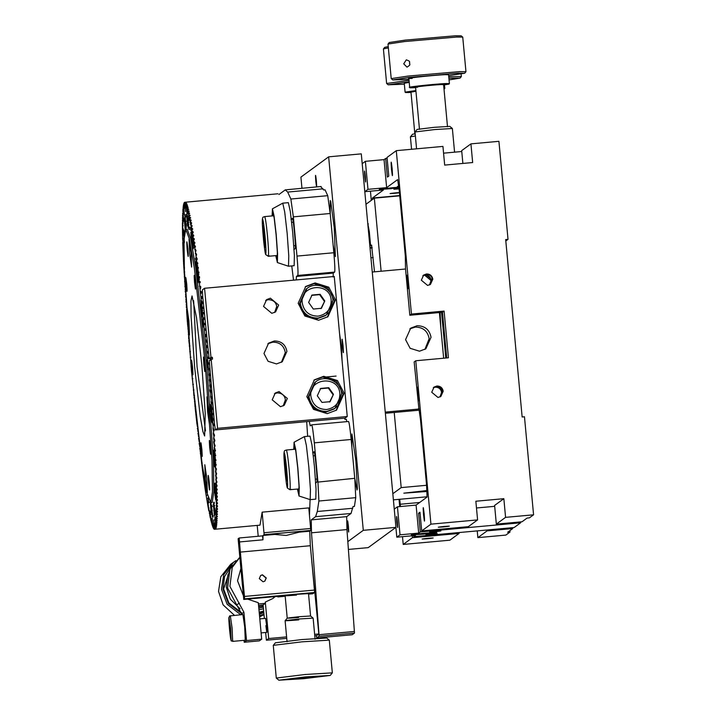 <?xml version="1.0" encoding="UTF-8"?>
<svg xmlns="http://www.w3.org/2000/svg" width="716" height="716" viewBox="0 0 716 716"><rect width="100%" height="100%" fill="white"/><g stroke="black" fill="none" stroke-linecap="round" stroke-linejoin="round"><path stroke-width="1.07" d="M187.476 321.484L189.454 334.99L188.899 320.786L186.885 306.958L187.476 321.484M207.559 411.36L209.528 424.874L208.974 410.662L206.969 396.843L207.559 411.36M189.633 253.58L191.619 267.086L191.056 252.882L189.042 239.055L189.633 253.58M205.403 479.264L207.371 492.778L206.817 478.565L204.812 464.747L205.403 479.264M191.87 372.803L191.253 368.731L191.736 368.597M191.646 373.036L192.344 372.964M192.398 378.343L192.004 374.208M192.183 378.728L192.881 378.666M192.926 383.857L192.532 379.74M192.729 384.411L193.427 384.349M193.463 389.352L193.06 385.253M193.284 390.068L193.982 390.005M193.866 395.581L193.597 390.739M193.848 395.697L194.546 395.635M194.555 400.253L194.009 396.941M194.412 401.291L195.11 401.22M195.02 406.554L194.698 401.622M194.985 406.84L195.692 406.769M195.602 411.933L195.164 407.896M195.566 412.335L196.265 412.273M196.193 417.222L195.745 413.248M196.157 417.777L196.855 417.714M196.775 422.413L196.336 418.52M196.739 423.156L197.446 423.093M197.401 426.655L196.927 423.693M197.339 428.463L198.037 428.401M197.974 431.739L197.544 427.944M197.929 433.699L198.627 433.636M198.556 436.742L198.126 433.01M198.529 438.845L199.227 438.783M199.138 441.656L198.708 437.995M199.129 443.911L199.827 443.839M199.719 446.605L199.29 442.891M199.728 448.869L200.426 448.807M202.53 465.964L202.709 472.068L199.871 447.742M200.328 453.738L201.026 453.675M201.527 463.136L202.225 463.073M202.118 467.664L202.816 467.602M202.709 472.068L203.407 472.005M214.397 519.888L213.69 519.95L214.245 529.249L213.511 524.336L213.663 528.685L213.18 523.906L213.305 528.086L212.831 523.28L212.938 527.298L212.178 518.08L212.849 527.074L212.187 521.731L212.455 526.036L211.793 520.577L212.052 524.81L211.39 519.243L211.301 522.179L210.862 517.301L210.853 520.416L210.101 511.135L210.28 517.963L208.553 506.722L208.812 510.875L208.428 508.843L207.926 500.69L208.302 508.154L205.734 492.912L205.25 484.786L205.599 492.026L205.027 488.321L202.852 473.124L202.673 467.02M203.299 476.337L203.997 476.274M203.881 480.472L204.579 480.409M204.463 484.472L205.161 484.41M205.027 488.321L205.734 488.258M205.599 492.026L206.298 491.964M206.154 495.579L206.852 495.517M206.709 498.971L207.407 498.909M207.246 502.202L207.944 502.131M207.783 505.263L208.481 505.201M208.302 508.154L209 508.092M208.812 510.875L209.511 510.812M209.314 513.417L210.012 513.354M209.806 515.78L210.504 515.717M210.28 517.963L210.978 517.901M210.746 519.959L211.444 519.897M211.193 521.767L211.891 521.704M211.632 523.378L212.33 523.315M212.052 524.81L212.75 524.738M212.455 526.036L213.153 525.974M212.849 527.074L213.547 527.012M213.216 527.916L213.923 527.853M213.574 528.56L214.281 528.489M213.914 528.999L214.621 528.936M214.245 529.249L214.943 529.178M214.317 529.276L215.319 529.205L214.621 529.276L213.69 519.95M215.095 524.407L214.397 524.47L214.836 529.142L215.525 529.017M215.534 529.07L214.898 529.07L214.397 524.47M215.355 524.067L214.657 524.13L215.104 528.784L215.793 528.614M215.802 528.721L215.167 528.668L214.657 524.13M215.606 523.53L214.898 523.593L215.355 528.238L216.035 528.014M216.053 528.166L215.409 528.068L214.898 523.593M215.829 522.805L215.122 522.868L215.579 527.486L216.259 527.218M216.286 527.423L215.632 527.271L215.122 522.868M215.57 517.301L214.872 517.364L215.793 526.537L216.465 526.224M216.492 526.475L215.838 526.278L214.872 517.364M216.214 520.783L215.516 520.845L215.981 525.401L216.653 525.034M216.688 525.338L216.026 525.088L215.516 520.845M216.384 519.485L215.686 519.548L216.16 524.058L216.823 523.647M216.859 523.996L216.196 523.7L215.686 519.548M216.527 517.999L215.829 518.062L216.304 522.537L216.966 522.071M217.011 522.465L216.339 522.125L215.829 518.062M216.662 516.326L215.955 516.388L216.438 520.809L217.091 520.308M217.136 520.747L216.465 520.362L215.955 516.388M216.286 510.105L215.579 510.168L216.545 518.903L217.199 518.348M217.252 518.84L216.572 518.411L215.579 510.168M216.85 512.441L216.151 512.504L216.635 516.809L217.279 516.209M217.342 516.746L217.36 516.2L216.662 516.263L216.151 512.504M216.921 510.222L216.223 510.293L216.706 514.527L217.404 514.464L217.342 513.882M217.404 514.464L217.422 513.882L216.724 513.945L216.223 510.293M216.966 507.832L216.268 507.904L216.76 512.065L217.458 512.003L217.387 511.385M217.458 512.003L217.467 511.376L216.769 511.439L216.268 507.904M216.993 505.272L216.295 505.335L216.787 509.434L217.485 509.362L217.404 508.7M217.485 509.362L217.485 508.691L216.787 508.754L216.295 505.335M216.509 498.524L215.811 498.587L216.787 506.615L217.485 506.552L217.404 505.845M217.485 506.552L217.485 505.836L216.787 505.899L215.811 498.587M216.984 499.643L216.286 499.705L216.778 503.634L217.476 503.563L217.378 502.82M217.476 503.563L217.467 502.811L216.769 502.874L216.286 499.705M216.948 496.582L216.25 496.644L216.742 500.475L217.44 500.412L217.342 499.625M217.44 500.412L217.431 499.616L216.724 499.678L216.25 496.644M216.894 493.36L216.196 493.422L216.679 497.164L217.387 497.101L217.279 496.269M217.387 497.101L216.196 493.422M216.823 489.977L216.125 490.039L216.608 493.682L217.306 493.619L217.19 492.751M217.306 493.619L216.125 490.039M216.25 482.915L215.543 482.978L216.509 490.048L217.208 489.986L217.082 489.082M217.208 489.986L217.181 489.073L216.483 489.135L215.543 482.978M216.608 482.772L215.91 482.835L216.393 486.262L217.091 486.2L216.957 485.26M217.091 486.2L215.91 482.835M216.474 478.959L215.776 479.022L216.25 482.333L216.948 482.271L216.814 481.295M216.948 482.271L215.776 479.022M216.321 474.994L215.623 475.066L216.089 478.261L216.796 478.198L216.644 477.187M216.796 478.198L215.623 475.066M216.151 470.904L215.444 470.976L215.91 474.046L216.608 473.983L216.456 472.945M216.608 473.983L215.444 470.976M215.498 463.735L214.791 463.798L215.713 469.705L216.411 469.642L216.25 468.568M216.411 469.642L216.357 468.559L215.659 468.622L214.791 463.798M215.74 462.348L215.042 462.411L215.498 465.239L216.196 465.176L216.017 464.066M216.196 465.176L215.042 462.411M215.507 457.891L214.809 457.954L215.256 460.648L215.955 460.585L215.767 459.448M215.955 460.585L214.809 457.954M215.256 453.317L214.558 453.38L214.997 455.94L215.695 455.877L215.498 454.714M215.695 455.877L214.558 453.38M214.997 448.646L214.29 448.708L214.719 451.125L215.427 451.062L215.212 449.881M215.427 451.062L215.355 449.863L214.657 449.925L214.218 447.509L214.29 448.708M214.29 441.584L213.583 441.647L214.433 446.211L215.131 446.14L214.907 444.931M215.131 446.14L213.583 441.647M214.406 438.989L213.708 439.051L214.12 441.19L214.818 441.128L214.576 439.892M214.818 441.128L214.737 439.884L214.039 439.946L213.628 437.807L213.708 439.051M214.487 436.017L214.084 434.03L213.386 434.093L213.789 436.08L214.487 436.017L214.406 434.746L213.699 434.809L213.296 432.822L213.386 434.093M214.138 430.817L213.744 428.982L213.046 429.045L213.44 430.889L214.138 430.817L214.048 429.537L213.35 429.6L212.956 427.756L213.046 429.045M213.78 425.546L213.395 423.854L212.688 423.917L213.073 425.608L213.78 425.546L213.681 424.239L212.983 424.302L212.598 422.61L212.688 423.917M212.652 417.124L211.954 417.186L212.697 420.265L213.395 420.202L213.019 418.663M213.395 420.202L211.855 415.862L211.954 417.186M213.001 414.788L212.634 413.4L211.936 413.472L212.303 414.85L213.001 414.788L212.903 413.445L212.196 413.508L211.838 412.13L211.936 413.472M212.589 409.31L212.24 408.084L211.533 408.147L211.882 409.373L212.589 409.31L212.482 407.959L211.784 408.022L211.435 406.795L211.533 408.147M212.16 403.788L211.82 402.723L211.122 402.786L211.462 403.851L212.16 403.788L212.052 402.419L211.354 402.481L211.014 401.416L211.122 402.786M211.721 398.212L211.39 397.308L210.692 397.371L211.014 398.275L211.721 398.212L211.605 396.843L210.907 396.906L210.585 395.993L210.692 397.371M211.354 396.861L211.39 397.308M211.265 392.601L210.647 391.106L209.94 391.169L210.567 392.663L211.265 392.601L211.148 391.213L210.45 391.285L209.824 389.781L209.94 391.169M210.835 390.471L210.951 391.849M210.79 386.953L209.797 386.434L210.79 386.953L210.674 385.566L209.681 385.047L209.797 386.434M210.379 384.975L210.495 386.371M210.316 381.288L209.332 380.921L210.316 381.288L210.191 379.892L209.206 379.525L209.332 380.921M209.904 379.462L210.03 380.858M209.815 375.596L208.848 375.399L209.815 375.596L209.699 374.2L208.723 373.994L208.848 375.399M209.43 373.931L209.546 375.336M209.314 369.895L208.356 369.859L209.314 369.895L209.188 368.489L208.231 368.454L208.356 369.859M208.929 368.391L209.063 369.796M190.984 363.119L191.118 367.326M215.409 528.068L215.579 527.486M215.632 527.271L215.793 526.537M215.838 526.278L215.981 525.401M216.026 525.088L216.16 524.058M216.196 523.7L216.304 522.537M216.339 522.125L216.438 520.809M216.465 520.362L216.545 518.903M216.572 518.411L216.635 516.809M216.662 516.263L216.706 514.527M216.724 513.945L216.76 512.065M216.769 511.439L216.787 509.434M216.787 508.754L216.787 506.615M216.787 505.899L216.778 503.634M216.769 502.874L216.742 500.475M216.724 499.678L216.679 497.164M216.671 496.322L216.608 493.682M216.581 492.805L216.509 490.048M216.483 489.135L216.393 486.262M216.357 485.314L216.25 482.333M216.214 481.349L216.089 478.261M216.053 477.241L215.91 474.046M215.865 472.999L215.713 469.705M215.659 468.622L215.498 465.239M215.435 464.12L215.256 460.648M215.194 459.502L214.997 455.94M214.934 454.767L214.719 451.125M214.657 449.925L214.433 446.211M214.352 444.985L214.12 441.19M214.039 439.946L213.789 436.08M213.699 434.809L213.44 430.889M213.35 429.6L213.073 425.608M212.983 424.302L212.697 420.265M212.598 418.941L212.303 414.85M212.196 413.508L211.882 409.373M211.784 408.022L211.462 403.851M211.354 402.481L211.014 398.275M210.907 396.906L210.567 392.663M210.45 391.285L210.092 387.016M209.976 385.629L209.609 381.351M209.493 379.954L209.117 375.658M209 374.262L208.616 369.957M208.49 368.552L198.296 273.082L196.515 259.514L196.694 265.618L196.363 258.449L193.624 239.547L193.83 245.901L193.069 236.003L190.921 223.419L191.288 230.892L190.796 222.739L190.411 220.698L190.671 224.851L188.478 211.623L189.114 220.439L188.362 211.157L188.254 213.86L187.592 208.195L187.834 212.33L187.171 206.772L187.431 210.996L186.769 205.537L187.037 209.851L186.375 204.499L187.037 213.502L185.909 203.487L186.044 207.676L185.56 202.897L185.713 207.237L184.979 202.333L185.319 206.969L184.674 202.288L185.534 211.623L184.603 202.306L184.826 207.103L184.316 202.512L184.558 207.443L184.057 202.905L184.316 207.98L183.806 203.505L184.093 208.705L183.43 205.036L184.307 214.478L183.377 205.295L183.708 210.737L183.189 206.485L183.502 212.392L182.911 209.045L183.359 213.923L182.875 209.448L183.636 221.405L182.652 213.171L183.072 219.078L182.562 215.31L183.001 221.289L182.499 217.637L182.956 223.678L182.455 220.143L182.929 226.238L182.437 222.819L182.428 224.958L183.412 233.702L182.437 225.674L182.634 238.768L183.681 248.604L182.741 242.447L183.511 261.868L184.424 267.775M185.605 202.279L184.674 202.288M184.477 268.858L183.556 262.96L185.175 287.465M185.238 288.62L185.516 292.522M185.596 293.766L185.838 297.489M185.918 298.751L186.178 302.537M186.258 303.817L186.527 307.656M186.616 308.963L186.688 311.97M186.769 313.259L187.046 317.215M187.144 318.522L187.431 322.549M187.529 323.883L188.102 328.796M188.201 330.157L188.523 334.211M188.639 335.58L188.693 339.008M188.809 340.377L189.427 345.148M189.543 346.535L189.892 350.652M190.009 352.048L190.367 356.183M190.492 357.579L190.859 361.723M185.757 229.272L183.985 239.565L184.388 270.621L191.449 370.861L202.154 464.344L207.219 493.494L210.799 502.525L212.455 491.803L212.017 460.657L205.25 364.041L194.412 268.473L189.248 238.553L185.757 229.272L187.162 229.147L190.653 238.428L195.808 268.348L206.647 363.916L213.413 460.531L213.851 491.677L212.204 502.39L210.656 502.56M207.488 367.585L206.79 359.996L207.47 367.585M211.318 414.68L212.079 420.444C212.24 422.843 212.16 423.281 211.82 421.769L211.068 416.014C210.889 413.597 210.978 413.159 211.318 414.68L211.032 413.803M212.106 422.637L211.82 421.769L212.518 421.706M210.432 406.097L210.844 411.664L210.218 404.263L211.274 411.861L211.122 407.914L211.39 413.427L210.432 406.097L211.131 406.035M211.274 411.861L212.043 411.682M211.471 413.615L212.088 413.365M213.842 456.253L213.449 450.096L214.478 460.2L213.842 456.253L214.54 456.19M215.122 490.415L214.397 483.219L215.588 495.454L215.024 488.384L215.06 491.06L215.758 490.997M214.997 483.658L214.299 483.721L214.397 483.219M211.104 509.049L210.361 502.185L211.104 509.049M211.372 514.339L212.008 514.169M207.04 492.706L206.226 486.45M207.434 494.971L207.264 493.691M208.293 497.772L208.625 503.035L208.177 497.352M184.289 242.563L183.636 233.846L184.316 239.439M183.994 242.026L183.86 242.814M184.54 241.068L183.806 241.552M183.931 244.058L183.654 240.352M185.677 220.546L184.979 220.609L185.748 228.332L185.131 220.868M185.748 228.332L185.551 227.76L186.25 227.697M185.274 215.883L184.639 215.856M185.865 229.254L185.167 229.317L184.2 218.398L185.516 229.38M185.131 219.794L184.334 219.758M184.898 218.335L184.254 218.228M192.291 241.024L192.935 248.273L192.291 241.024L192.989 240.961M192.192 237.273L192.344 237.891M193.096 248.882L192.935 248.273L193.642 248.201M198.046 274.496L197.347 274.559C197.285 271.999 197.392 271.767 197.661 273.852L198.135 280.6C198.189 283.151 198.09 283.393 197.822 281.316L197.347 274.559C197.285 271.999 197.392 271.767 197.661 273.852M198.135 280.6C198.189 283.151 198.09 283.393 197.822 281.316L198.52 281.254M196.73 270.729L196.327 264.267L197.276 277.065L196.488 270.424L197.473 270.675M197.034 271.99L197.616 272.053M195.719 262.199L196.211 268.867L195.549 263.542L196.059 267.337L195.665 261.823L196.614 262.468M196.077 263.569L196.623 263.801M195.898 266.513L196.059 267.337L196.757 267.274L196.059 267.337M202.368 316.615L201.679 310.144L202.368 316.615M201.518 307.021L201.348 309.751L200.695 304.282L201.321 308.077L200.847 300.076L201.482 307.254M201.482 309.598L202.046 309.688M201.232 308.247L202.019 308.014M202.019 305.75L201.321 305.813L202.046 305.553M203.371 319.041L202.673 319.103C202.771 317.841 202.95 318.441 203.21 320.911L203.451 326.353C203.353 327.615 203.174 327.015 202.914 324.554L202.798 318.459M203.451 326.353L203.326 326.988M190.832 232.655L191.485 239.681L190.787 232.423L191.628 231.841M191.208 229.048L190.456 229.21M191.056 227.59L190.349 227.652L190.581 228.332M191.065 233.971L191.727 233.837M191.485 239.681L191.995 239.341M191.208 238.124L192.022 238.24M191.449 236.45L192.121 243.691L191.449 236.45L192.148 236.378M191.324 232.405L191.458 232.906M192.255 244.183L192.819 243.628M187.413 224.726L186.608 214.209L187.413 224.726M187.395 215.489L186.643 215.776M187.18 214.558L186.608 214.209M187.834 221.539L188.245 227.715L187.834 221.539M188.29 227.778L188.943 227.652M188.111 222.533L188.863 229.397L188.111 222.533L188.818 222.47M188.917 229.505L189.561 229.335M185.587 214.648L184.889 214.71L186.079 226.972L184.907 214.675M184.137 236.468L183.681 229.863M184.334 230.23L183.636 230.301L184.325 234.221M212.598 515.735L211.372 504.968L212.562 515.699L213.261 515.636M211.73 510.589L210.978 503.885L211.73 510.589M212.026 516.138L212.679 516.012M214.863 514.401L213.628 502.301L214.818 514.535M214.326 502.238L213.816 502.677M214.523 516.191L213.314 503.983L214.496 516.245M214.012 503.921L213.35 503.93M215.606 499.007L214.308 488.196L215.561 499.491M215.006 488.133L214.352 487.703M214.755 465.758C214.845 467.691 214.675 467.297 214.272 464.559L213.52 457.64C213.431 455.68 213.592 456.083 214.012 458.831L214.737 466.966M214.227 457.578L213.52 457.64L213.538 456.414M193.633 300.675L197.052 366.628L205.501 430.907M201.822 364.954L196.479 317.457L192.031 295.923L190.912 301.123L191.118 317.045L194.6 366.878L200.194 416.139L202.852 431.417L204.624 435.981L205.25 413.499L201.822 364.954M186.026 284.565C185.426 275.293 185.677 275.221 186.76 284.368C187.359 293.65 187.118 293.712 186.026 284.565C185.426 275.293 185.677 275.221 186.76 284.368C187.359 293.65 187.118 293.712 186.026 284.565M194.537 282.31C193.938 273.029 194.179 272.966 195.271 282.113C195.871 291.385 195.62 291.457 194.537 282.31C193.938 273.029 194.179 272.966 195.271 282.113C195.871 291.385 195.62 291.457 194.537 282.31M201.151 449.72C200.552 440.447 200.793 440.376 201.885 449.523C202.485 458.804 202.243 458.867 201.151 449.72C200.552 440.447 200.793 440.376 201.885 449.523C202.485 458.804 202.243 458.867 201.151 449.72M209.663 447.464C209.063 438.183 209.305 438.12 210.397 447.267C210.996 456.54 210.746 456.611 209.663 447.464C209.063 438.183 209.305 438.12 210.397 447.267C210.996 456.54 210.746 456.611 209.663 447.464M203.836 364.417C203.201 354.59 203.46 354.518 204.615 364.211C205.25 373.994 205 374.119 203.854 364.587L203.836 364.417C203.201 354.59 203.46 354.518 204.615 364.211C205.25 373.994 205 374.119 203.854 364.587M208.517 482.799C207.882 472.972 208.141 472.9 209.296 482.593C209.931 492.375 209.681 492.501 208.535 482.969L208.517 482.799C207.882 472.972 208.141 472.9 209.296 482.593C209.931 492.375 209.681 492.501 208.535 482.969M191.807 367.621C191.172 357.785 191.432 357.714 192.586 367.415C193.222 377.198 192.962 377.323 191.816 367.791L191.807 367.621C191.172 357.785 191.432 357.714 192.586 367.415C193.222 377.198 192.962 377.323 191.816 367.791M187.127 249.24C186.491 239.404 186.751 239.332 187.905 249.034C188.541 258.816 188.29 258.941 187.144 249.41L187.127 249.24C186.491 239.404 186.751 239.332 187.905 249.034C188.541 258.816 188.29 258.941 187.144 249.41M214.558 465.391L213.654 458.508L214.621 464.89M213.654 458.508L214.424 457.945M215.337 497.62L214.585 489.601L215.462 497.853M214.442 489.35L215.283 489.538M214.397 514.885L213.458 505.254L214.379 514.92L215.077 514.858M215.122 509.595L214.424 509.658L214.728 513.327L215.427 513.265M214.997 509.237L214.424 509.658M215.453 513.193L214.746 513.256L214.299 509.3M214.97 508.092L214.272 508.154L213.896 506.123L213.744 503.455L214.46 503.33M213.744 503.455L214.272 508.154M214.227 509.067L214.925 509.004M214.227 509.112L214.925 509.049M211.659 513.283L211.077 505.183L211.659 513.283M212.598 514.75L211.873 514.777M211.757 505.084L211.077 505.183L211.784 505.12M211.48 506.176L212.178 506.114M211.605 506.382L212.303 506.319M212.518 517.024L213.216 516.961M211.703 506.534L212.401 506.472M184.272 236.799L183.77 231.474L184.298 234.803M183.77 231.474L184.612 231.707M185.014 216.017L185.936 225.683L185.014 216.017L185.73 215.937M188.227 220.224L188.756 228.109L187.986 219.454L188.013 218.631L188.227 220.224L188.934 220.152M187.986 219.454L188.013 218.631M189.489 227.214L188.791 227.285L188.756 228.109M187.35 218.058L187.735 220.94L187.35 218.058M188.004 216.527L187.306 216.59L188.031 216.563M188.433 220.877L187.735 220.94M188.38 221.378L187.681 221.441L187.861 222.452L188.559 222.39M187.861 222.452L187.681 221.441M188.183 226.587L188.881 226.524M187.583 220.85L188.281 220.779M187.583 220.895L188.29 220.832M186.625 216.313L187.324 216.25M187.288 224.278L187.995 224.215M187.431 225.952L188.138 225.889M191.754 235.976L192.049 242.536L191.441 234.284L191.754 235.976L192.452 235.913M192.837 242.241L192.049 242.536M190.868 233.613L191.566 233.55M190.966 237.345L191.664 237.282M190.456 229.174L191.154 229.102M190.519 229.12L191.226 229.057M203.326 323.328L203.156 325.467L202.95 324.169L202.968 319.98L203.326 323.328L204.024 323.265M202.843 320.652L203.666 319.918L202.95 319.963M203.29 324.804L203.156 325.467L203.872 325.413M201.008 304.3L201.706 304.237M200.695 304.282L201.402 304.219M201.268 306.117L201.966 306.054M200.829 300.774L201.527 300.711M200.838 300.854L201.536 300.792M200.972 301.651L201.67 301.588M202.494 311.397L201.796 311.46L202.288 313.545L202.995 313.483M202.914 315.121L202.216 315.192L201.796 311.46M202.288 313.545L202.216 315.192M201.644 310.744L202.351 310.681M202.189 315.64L202.888 315.577M202.118 317.09L202.816 317.027M202.351 317.072L203.049 317.009M195.701 262.745L196.399 262.683M195.593 264.723L196.291 264.66M195.387 258.503L196.086 258.44M195.396 258.565L196.095 258.503M195.495 258.941L196.202 258.879M196.649 271.758L197.347 271.686M196.363 265.368L197.061 265.305M196.372 265.43L197.07 265.368M196.47 265.878L197.177 265.815M196.524 271.525L197.222 271.462M197.876 276.779L197.974 281.164L197.509 273.995L197.876 276.779L198.574 276.716M197.509 273.995L197.679 274.649M198.672 281.102L197.804 280.52M192.631 240.97L192.873 247.163L192.309 239.09L192.631 240.97L193.329 240.907M193.678 247.002L192.873 247.163M185.238 229.245L185.936 229.183M184.191 219.839L184.889 219.776M185.095 221.969L185.623 227.053L185.095 221.969L185.891 222.023M186.321 226.99L185.498 226.668M184.97 221.879L185.677 221.817M183.752 242.661L184.459 242.599M183.636 234.588L184.334 234.526M208.517 502.498L209.215 502.435M206.584 490.603L206.808 492.581M210.987 511.358L210.459 503.464L210.987 511.358M211.936 512.056L211.238 512.119L211.211 512.942M210.432 504.297L210.459 503.464L211.157 503.402M215.597 487.354L214.898 487.417L214.943 489.583L215.641 489.52L214.952 489.592M215.677 489.046L214.943 489.583L214.898 487.417M215.194 484.526L214.433 484.822M215.024 488.384L215.722 488.321M215.427 494.13L216.125 494.067L215.427 494.165M214.326 451.805L213.628 451.868L214.236 457.855L214.934 457.784M214.236 457.855L213.628 451.868M214.478 456.531L213.78 456.593M213.663 454.257L214.361 454.195M213.323 452.995L214.021 452.933M213.717 455.474L214.424 455.412M211.435 411.19L210.737 411.252M210.898 410.008L211.596 409.946M211.166 412.13L211.864 412.067M210.996 407.494L211.694 407.431M211.131 408.791L211.829 408.729M211.981 421.16L211.157 415.28L211.981 421.16L212.679 421.098L211.981 421.16M211.157 415.28L211.855 415.217L211.157 415.28M207.488 365.491L206.933 361.616L207.488 365.491L208.186 365.429M206.951 361.616L207.864 361.911M208.025 365.912L207.112 365.599M208.562 364.247L208.428 362.851L207.488 362.976M208.32 364.31L208.195 362.914M205.913 336.69L205.769 335.312L205.617 336.189L204.91 336.252M202.879 310.359L202.172 310.422M200.059 286.221L199.352 286.284M197.249 264.49L196.551 264.553M194.537 245.839L193.83 245.901M191.995 230.829L191.288 230.892M189.713 219.919L189.006 219.982M187.744 213.44L187.037 213.502M208.428 362.851L207.971 362.851M208.096 364.247L208.795 364.184L208.669 362.788M207.219 357.374L207.917 357.311L207.443 357.141M207.917 357.311L208.043 358.707M207.568 358.546L208.275 358.483L208.141 357.078M206.691 351.842L207.389 351.78L206.906 351.449M207.389 351.78L207.524 353.176M207.031 352.845L207.738 352.782L207.604 351.386M206.163 346.329L207.058 345.712L206.351 345.774M206.861 346.267L206.996 347.654M206.494 347.171L207.192 347.108L207.058 345.712M205.617 340.834L206.324 340.771L206.503 340.064L205.796 340.127M206.324 340.771L206.459 342.159M205.94 341.505L206.638 341.442L206.503 340.064M205.769 335.312L205.94 334.444L205.232 334.506M205.376 335.885L206.074 335.813L205.94 334.444M204.516 329.96L205.224 329.888L205.367 328.859L204.669 328.921M204.803 330.291L205.51 330.228L205.367 328.859M203.962 324.581L204.66 324.509L204.794 323.319L204.087 323.381M204.23 324.742L204.928 324.679L204.794 323.319M203.398 319.246L204.096 319.184L204.212 317.832L203.505 317.904M203.648 319.238L204.355 319.175L204.212 317.832M202.825 313.975L203.523 313.912L203.621 312.409L202.923 312.471M203.067 313.796L203.765 313.733L203.621 312.409M202.95 308.703L203.031 307.048L202.333 307.11M202.476 308.417L203.174 308.354L203.031 307.048M201.679 303.629L202.377 303.566L202.44 301.758L201.742 301.821M201.885 303.11L202.583 303.047L202.44 301.758M201.098 298.563L201.796 298.5L201.84 296.54L201.142 296.612M201.286 297.883L201.993 297.82L201.84 296.54M200.516 293.587L201.214 293.524L201.241 291.412L200.543 291.484M200.695 292.728L201.393 292.665L201.241 291.412M199.934 288.691L200.632 288.629M200.641 287.617L200.641 286.382L199.943 286.445M200.095 287.671L200.793 287.608L200.641 286.382M200.05 282.65L200.041 281.433L199.343 281.504M199.496 282.704L200.194 282.641L200.041 281.433M198.771 279.195L199.469 279.124M199.46 277.79L199.442 276.6L198.744 276.662M198.896 277.844L199.594 277.772L199.442 276.6M198.189 274.595L198.887 274.532M198.869 273.029L198.851 271.865L198.144 271.928M198.296 273.082L198.994 273.02L198.851 271.865M197.607 270.111L198.305 270.048M198.278 268.384L198.251 267.256L197.553 267.319M197.697 268.437L198.395 268.375L198.251 267.256M197.034 265.743L197.732 265.681M197.688 263.864L197.661 262.754L196.954 262.817M197.106 263.918L197.804 263.846L197.661 262.754M197.097 259.46L197.07 258.387L196.363 258.449M196.515 259.514L197.213 259.452L197.07 258.387M195.889 257.384L196.587 257.321M196.515 255.182L196.479 254.144L195.781 254.216M195.924 255.236L196.623 255.173L196.479 254.144M195.325 253.401L196.023 253.339M195.933 251.048L195.898 250.045L195.2 250.108M195.343 251.101L196.041 251.039L195.898 250.045M194.761 249.553L195.459 249.49M195.361 247.047L195.325 246.08L194.618 246.143M194.761 247.11L195.459 247.038L195.325 246.08M194.206 245.839L194.904 245.776M194.788 243.198L194.752 242.268L194.054 242.33M194.188 243.252L194.886 243.189L194.752 242.268M194.233 239.493L194.188 238.598L193.49 238.661M193.624 239.547L194.322 239.484L194.188 238.598M193.123 238.867L193.821 238.804M193.669 235.94L193.633 235.09L192.926 235.152M193.069 236.003L193.768 235.94L193.633 235.09M192.586 235.618L193.284 235.555M193.123 232.548L193.078 231.733L192.38 231.796M192.514 232.61L193.213 232.548L193.078 231.733M192.058 232.521L192.765 232.458M192.586 229.326L192.541 228.547L191.843 228.61M191.977 229.38L192.676 229.317L192.541 228.547M191.548 229.585L192.246 229.523M192.058 226.256L192.013 225.522L191.315 225.585M191.441 226.319L192.139 226.247L192.013 225.522M191.53 223.365L191.494 222.676L190.796 222.739M190.921 223.419L191.619 223.356L191.494 222.676M190.546 224.215L191.244 224.153M191.02 220.644L190.984 220L190.286 220.063M190.411 220.698L191.109 220.635L190.984 220M190.062 221.79L190.76 221.727M190.528 218.103L190.483 217.494L189.785 217.566M189.91 218.156L190.608 218.094L190.483 217.494M189.588 219.535L190.295 219.472M190.035 215.74L190 215.176L189.301 215.248M189.418 215.793L190.116 215.731L190 215.176M189.131 217.458L189.829 217.395M189.561 213.556L188.827 213.108M188.943 213.619L189.525 213.046M189.096 211.56L188.362 211.157M188.478 211.623L189.069 211.095M188.254 213.86L188.952 213.798M188.648 209.752L187.923 209.394M188.031 209.815L188.621 209.332M187.834 212.33L188.532 212.267M188.219 208.141L187.485 207.828M187.592 208.195L188.183 207.765M187.431 210.996L188.129 210.934M187.798 206.709L187.073 206.45M187.171 206.772L187.771 206.387M187.037 209.851L187.735 209.788M187.386 205.483L186.67 205.268M186.769 205.537L187.368 205.206M187.001 204.445L186.285 204.275M186.375 204.499L186.983 204.212M186.303 208.123L187.001 208.061M186.625 203.604L185.909 203.487M185.999 203.666L186.608 203.425M185.954 207.542L186.661 207.479M186.267 202.968L185.56 202.897M185.641 203.022L186.258 202.834M185.632 207.157L186.33 207.094M185.927 202.521L185.22 202.503M185.301 202.574L185.918 202.431M185.319 206.969L186.017 206.906M184.979 202.333L185.605 202.234M185.301 202.243L184.603 202.306M185.014 202.44L184.316 202.512M184.755 202.843L184.057 202.905M184.513 203.442L183.806 203.505M184.281 204.239L183.582 204.302M184.075 205.232L183.377 205.295M183.887 206.423L183.189 206.485M183.726 207.81L183.028 207.873M183.582 209.385L182.875 209.448M183.448 211.148L182.75 211.211M183.35 213.108L182.652 213.171M183.26 215.248L182.562 215.31M183.198 217.575L182.499 217.637M183.153 220.072L182.455 220.143M183.135 222.757L182.437 222.819M183.135 225.612L182.437 225.674M183.153 228.637L182.455 228.708M183.189 231.832L182.49 231.895M183.251 235.188L182.553 235.26M183.332 238.705L182.634 238.768M183.439 242.375L182.741 242.447M183.565 246.197L182.866 246.268M183.708 250.17L183.01 250.233M183.869 254.278L183.171 254.341M184.057 258.521L183.359 258.583M184.263 262.888L183.556 262.96M184.486 267.39L183.779 267.453M184.728 272.008L184.021 272.071M184.988 276.743L184.289 276.806M185.265 281.585L184.567 281.648M185.569 286.525L184.862 286.597M185.883 291.573L185.184 291.636M186.214 296.701L185.516 296.764M186.572 301.919L185.865 301.982M186.939 307.209L186.241 307.271M187.324 312.57L186.625 312.632M187.717 318.002L187.019 318.065M188.138 323.489L187.44 323.551M188.568 329.029L187.869 329.091M189.015 334.614L188.317 334.676M189.471 340.234L188.773 340.297M189.946 345.882L189.239 345.944M190.429 351.556L189.731 351.628M190.921 357.257L190.223 357.32M191.432 362.958L190.733 363.021M264.768 581.195L266.11 578.098L262.289 574.912L260.615 575.512M306.69 421.626L307.647 436.304M310.091 499.661L309.482 515.35M291.77 265.94L293.515 280.171M214.505 529.294L259.998 525.15L262.145 512.155L308.793 507.904L310.789 530.422L309.724 531.2L310.332 545.717L240.352 552.09L244.46 596.437L314.44 590.065L310.332 545.717M329.297 640.149L302.045 641.822L273.27 645.349L275.392 642.798L301.767 639.567L326.747 638.037L329.315 640.176L332.34 672.861L330.219 675.439L305.231 676.915L278.855 680.2L303.844 678.67L330.21 675.439M315.085 639.146L313.134 618.132L299.503 618.955C281.182 620.933 280.932 621.255 298.742 619.913M313.125 618.123L310.574 616.002L299.216 616.7C283.957 618.347 283.751 618.615 298.59 617.496M304.157 678.267C286.346 679.609 286.597 679.296 304.909 677.318L305.231 677.282C322.737 675.985 322.379 676.307 304.157 678.267L290.526 679.09M305.231 677.282L318.548 676.495M273.261 645.376L276.295 678.061L305.079 674.499L332.34 672.861M310.583 616.02L308.507 593.609L297.14 594.289C281.88 595.936 281.665 596.204 296.514 595.086M277.763 596.356L277.826 596.938L278.739 596.267L243.753 599.453L238.124 538.763L239.18 537.993L262.504 535.863L262.96 539.81L263.032 535.478L264.132 534.673L310.789 530.422M263.103 581.795L259.281 578.618L260.696 575.458L262.45 574.796L266.271 577.973L264.857 581.132L263.103 581.795M274.702 534.431L263.032 535.478L274.702 534.431L286.221 535.452L300.756 531.773M309.724 531.2L298.518 532.221C303.02 531.442 299.324 531.558 287.438 532.57C274.881 533.796 270.63 534.413 274.693 534.413L272.733 534.369M262.145 512.155L264.132 534.673M314.44 590.065L314.548 592.481L312.811 593.752L308.551 594.137M257.205 525.41L258.207 536.257M240.352 552.09L239.18 537.993L262.512 535.863M278.739 596.267L243.753 599.453L244.568 598.862L244.46 596.437M285.192 596.267L277.826 596.938M332.949 300.255C332.448 288.109 316.212 280.681 306.922 288.494L306.09 289.103L299.458 303.844C301.409 313.599 307.361 318.548 317.304 318.692L325.485 315.604L329.262 312.221L332.949 300.255L326.317 314.995L318.137 318.083C308.193 317.94 302.241 312.99 300.29 303.235L306.922 288.494L307.943 287.805M341.613 393.63C341.102 381.485 324.876 374.056 315.586 381.87L314.754 382.478L308.122 397.21C310.073 406.974 316.025 411.924 325.968 412.067L334.148 408.979L337.916 405.596L341.613 393.63L334.972 408.371L326.8 411.458C316.857 411.315 310.905 406.366 308.954 396.601L315.586 381.87L316.606 381.18M265.887 625.623C266.952 634.483 267.184 634.313 266.576 625.113L265.582 618.364L259.81 618.893M230.301 615.688L232.109 628.075L232.646 641.384L245.266 640.229L244.711 626.921L242.903 614.543L229.585 615.966L228.869 618.731L229.648 630.536C231.563 645.367 230.785 639.54 232.646 641.384L233.371 641.106M301.955 188.236L300.917 177.112L328.644 156.831L361.294 153.859L395.948 527.352L368.221 547.624L348.415 549.432M395.948 527.352L363.289 530.323L347.842 541.627M328.644 156.831L363.289 530.323M316.365 180.763C315.479 173.379 315.282 173.523 315.792 181.193C316.678 188.576 316.875 188.433 316.365 180.763C315.479 173.379 315.282 173.523 315.792 181.193C316.678 188.576 316.875 188.433 316.365 180.763M348.415 526.242C347.529 518.858 347.332 519.002 347.842 526.672C348.728 534.055 348.925 533.912 348.415 526.242C347.529 518.858 347.332 519.002 347.842 526.672C348.728 534.055 348.925 533.912 348.415 526.242M343.08 345.694C342.006 336.824 341.774 336.994 342.382 346.195C343.456 355.055 343.68 354.885 343.08 345.694C342.006 336.824 341.774 336.994 342.382 346.195C343.456 355.055 343.68 354.885 343.08 345.694M336.278 298.223L334.56 279.732M347.099 414.94L345.389 396.44M342.123 361.276L341.46 346.875L339.536 333.387M296.979 256.095L333.835 252.739L333.11 244.881L335.383 256.579L334.211 227.536L330.738 201.438L330.273 200.525L330.237 213.914L327.731 195.674L290.875 199.03L293.345 216.859L296.979 256.095C297.963 267.399 298.241 273.852 297.793 275.445L296.406 276.465L296.254 279.929M317.949 482.083L354.76 478.315L357.033 490.012L357.374 488.509L355.87 460.97L351.932 433.95L351.887 447.348L351.162 439.481L314.306 442.846L317.949 482.083L318.889 501.021L317.295 511.501L315.595 516.683L311.227 519.879L311.496 532.802L319.014 634.689L319.05 636.3L316.758 637.974L316.418 635.665M385.36 413.275L419.352 410.179M419.12 409.015L385.253 412.103M424.901 349.435L429.179 338.659C427.658 331.043 423.022 327.185 415.271 327.078L409.847 328.85M443.651 358.215L439.418 312.561M405.533 269.01L372.257 272.035M431.032 337.308L425.859 348.799L419.478 351.207L410.134 348.298L405.56 339.626L410.733 328.134L417.115 325.726C424.874 325.834 429.51 329.691 431.032 337.308M333.835 252.739C334.82 264.043 335.088 270.496 334.649 272.089L333.262 273.1L333.128 277.011M320.732 186.643L323.641 189.964L325.037 189.829L327.731 195.674M351.162 439.481C350.061 428.266 349.175 422.27 348.504 421.482L311.648 424.848C312.319 425.626 313.205 431.623 314.306 442.846M354.805 478.727L355.745 497.665L354.411 506.445L353.015 506.57L351.055 513.453L315.595 516.683M344.745 418.162L344.924 419.397L346.329 419.272L346.759 421.635M315.452 483.13L316.839 482.119C317.886 482.244 314.915 450.23 314.02 451.769L312.641 452.789M293.802 249.705L295.18 248.685C296.227 248.81 293.256 216.796 292.37 218.344L290.982 219.356M354.76 478.315L351.887 447.348M278.945 194.51L285.281 189.874L287.671 192.067L290.875 199.03M285.281 189.874L321.108 186.491M333.11 244.881L330.237 213.914M309.285 421.393L310.243 425.868L311.648 424.848M352.209 634.743L316.758 637.974L352.218 634.743L354.501 633.069L346.947 529.572L346.678 516.648L351.055 513.453M310.288 545.288L318.835 633.964L316.526 635.656L314.772 635.808M210.701 360.47L210.522 358.6L209.126 358.725L202.709 296.719L202.368 289.882L204.561 288.28L334.256 276.465L347.251 416.524L345.04 418.135L215.346 429.949M335.491 299.888L328.796 287.188L315.094 282.918L305.75 286.445L298.169 303.289L304.855 315.998L318.557 320.267L327.91 316.732L335.491 299.888M305.231 286.839L314.055 283.679L327.758 287.948L334.453 300.648L327.382 317.107M344.154 393.263L337.46 380.554L323.757 376.294L314.413 379.82L306.824 396.664L313.519 409.373L327.221 413.642L336.565 410.107L344.154 393.263M313.894 380.214L322.719 377.055L336.422 381.315L343.107 394.024L336.046 410.483M278.667 305.07L270.406 298.187L266.62 299.619L263.542 306.448L271.811 313.322L275.597 311.899L278.667 305.07M265.672 300.443L268.348 299.691C273.145 299.834 275.937 302.098 276.734 306.484L274.613 312.507M287.331 398.445L279.07 391.562L275.284 392.995L272.205 399.823L280.475 406.697L284.261 405.265L287.331 398.445M274.425 393.728L277.226 392.914C282.006 393.075 284.726 395.384 285.389 399.859L283.187 405.927M286.91 351.395C285.541 344.539 281.361 341.067 274.371 340.968L268.625 343.134L263.971 353.489L268.079 361.303L276.501 363.925L282.247 361.75L286.91 351.395M267.847 343.761L272.742 342.159C279.795 342.176 283.983 345.649 285.29 352.585L281.406 362.314M217.557 428.338L215.364 429.94L214.469 423.514L209.296 360.595L211.148 359.244L217.557 428.338L347.251 416.524M211.148 359.244L212.545 359.119L212.375 357.248L210.522 358.6M212.375 357.248L210.969 357.374L209.126 358.725M204.561 288.28L210.969 357.374M264.007 614.704L259.613 616.834M234.409 615.312L223.141 604.886L218.523 591.398L220.832 576.72L230.749 564.235L235.931 560.592M240.764 614.74L227.142 604.295L221.459 589.25L223.759 574.572L233.685 562.087M263.953 614.104L259.514 615.688M263.81 612.601L259.371 614.238M241.543 613.451L228.404 603.498L222.927 589.071L224.564 576.487L232.199 565.13M263.748 611.858L259.308 613.523M241.417 612.645L228.86 602.926L223.625 589.008L230.65 567.69M227.957 574.572L226.283 587.066L230.301 599.158L240.12 608.788M259.192 612.216L263.667 611.043M263.461 608.77L258.968 609.826M263.3 607.087L258.816 608.188M258.574 605.593L263.103 604.939L263.211 606.121L258.682 606.765M263.103 604.939L265.296 603.337L258.297 603.973M265.296 603.337L265.305 602.067L272.93 598.478L275.177 596.589L272.868 598.513M239.735 557.37L229.934 569.104L227.599 588.078L241.587 613.863L243.896 612.18L229.908 586.386L232.244 567.412L239.744 557.504M240.791 568.826L237.524 580.748L243.261 595.39M247.584 599.104L258.306 602.711L261.689 639.164L259.38 640.856L244.219 642.243L246.528 640.552L261.689 639.164M243.896 612.18L246.528 640.552M265.305 602.067L268.688 638.529L286.606 636.9M314.637 634.34L318.835 633.964M241.587 613.863L241.659 614.659M244.04 640.346L244.219 642.243M263.211 606.121L264.356 618.472M265.654 632.488L266.379 640.22L268.688 638.529M266.379 640.22L286.74 638.368M302.25 302.993C303.978 311.639 309.249 316.025 318.056 316.15C326.791 314.413 331.159 309.151 331.177 300.362C330.282 281.549 299.601 284.467 302.25 302.993M324.796 300.944L321.403 308.31L313.322 309.043L308.632 302.412L312.024 295.046L320.106 294.303L324.796 300.944L320.938 308.65M320.106 294.303L319.64 294.643L324.33 301.275M311.558 295.377L319.64 294.643M310.914 396.369C312.641 405.014 317.913 409.4 326.72 409.525C335.455 407.789 339.823 402.526 339.84 393.728C338.945 374.916 308.265 377.842 310.914 396.369M333.45 394.31L330.067 401.685L321.985 402.419L317.295 395.787L320.687 388.412L328.76 387.678L333.45 394.31L329.602 402.025M328.76 387.678L328.304 388.018L332.994 394.65M320.222 388.752L328.304 388.018M231.134 640.104L230.642 628.254L229.013 617.228C228.216 617.094 230.48 641.357 231.134 640.104M229.451 621.927L230.704 635.405L229.451 621.927M229.478 625.507L230.087 625.453M230.096 632.246L230.677 632.192M408.952 79.333L392.771 79.924L391.213 78.617L388.009 44.07L389.298 42.504L405.274 40.105L455.161 35.8L461.193 35.836L462.742 37.134L465.955 71.689L464.666 73.256L448.655 75.654M409.803 63.133C408.478 61.871 411.861 61.871 406.321 59.831L403.717 63.831L407.001 67.143C412.049 63.921 408.738 64.673 409.803 63.133M443.607 84.703L441.62 84.524C431.909 84.918 406.509 87.808 417.535 87.263M415.101 87.218L415.575 87.307M443.634 85.007L448.959 84.112L445.701 84.058C432.706 84.586 398.696 88.453 413.463 87.728L415.602 87.612M408.863 78.393L409.686 87.263L413.463 87.728M448.959 84.112L449.388 83.584L446.041 83.548C432.733 84.085 397.908 88.05 413.025 87.298M449.388 83.584L448.565 74.715L445.218 74.67C431.909 75.216 397.085 79.181 412.201 78.429M388.027 44.034L404.621 41.546L456.45 37.071L462.724 37.107M391.213 78.617L407.834 76.093L459.654 71.618L465.955 71.689M392.771 79.924L408.738 77.462L458.625 73.148L464.666 73.256M454.57 152.168L452.369 128.495L434.621 129.569L415.02 131.959L417.151 129.399L434.29 127.314L449.818 126.374L452.369 128.495M404.352 84.193L388.17 84.783L386.622 83.477L383.409 48.93L384.698 47.363L388.242 46.576M415.942 91.227L410.984 92.158M415.924 91.048L405.605 92.561L411.011 92.471M444.359 88.972L444.788 88.444L443.938 88.337M415.88 90.565L405.095 92.14L404.263 83.253L409.23 82.376M383.427 48.894L388.367 47.883M386.622 83.477L409.042 80.308M448.762 76.827L461.355 76.54L460.066 78.116L449.048 79.924M448.896 78.286L460.066 78.116M388.17 84.783L409.176 81.758M411.566 149.277L410.411 136.837L412.55 134.25L415.173 133.758M410.42 136.81L415.378 135.968M443.535 526.895C451.125 526.081 451.313 525.938 444.108 526.475C436.518 527.289 436.33 527.423 443.535 526.895C451.125 526.081 451.313 525.938 444.108 526.475C436.518 527.289 436.33 527.423 443.535 526.895M427.363 538.718C434.952 537.913 435.14 537.77 427.935 538.307C420.346 539.121 420.158 539.255 427.363 538.718C434.952 537.913 435.14 537.77 427.935 538.307C420.346 539.121 420.158 539.255 427.363 538.718M426.539 273.951L423.666 275.034L421.339 280.216L427.604 285.433L430.477 284.341L432.813 279.168C432.124 275.741 430.039 273.995 426.539 273.951M423.389 275.257L425.93 274.398C429.806 274.55 431.945 276.251 432.348 279.509L430.182 284.547M433.305 387.741L435.319 387.177C438.81 387.231 440.904 388.967 441.584 392.395L440.009 396.915M440.304 396.754L442.049 392.064C441.709 388.761 439.669 386.989 435.928 386.73L433.565 387.49M436.939 385.996L434.066 387.079L431.73 392.261L438.004 397.478L440.877 396.395L443.204 391.213C442.515 387.786 440.43 386.049 436.939 385.996M433.502 387.499L436.321 386.443C440.206 386.595 442.345 388.296 442.739 391.554L440.573 396.592M399.43 192.541L395.885 192.828C388.296 193.642 388.108 193.776 395.313 193.239L399.456 192.81M431.265 534.378C438.98 533.545 439.168 533.411 431.846 533.957C439.168 533.411 438.98 533.545 431.265 534.378C423.935 534.924 424.132 534.78 431.846 533.957C424.132 534.78 423.935 534.924 431.265 534.378M434.961 531.675C442.676 530.842 442.864 530.708 435.543 531.245C442.864 530.708 442.676 530.842 434.961 531.675C427.631 532.212 427.828 532.077 435.543 531.245C427.828 532.077 427.631 532.212 434.961 531.675M364.784 176.718C365.652 183.985 365.849 183.851 365.348 176.306C364.471 169.039 364.283 169.182 364.784 176.718C365.652 183.985 365.849 183.851 365.348 176.306C364.471 169.039 364.283 169.182 364.784 176.718M396.825 522.206C397.702 529.464 397.89 529.33 397.398 521.785C396.521 514.527 396.333 514.661 396.825 522.206C397.702 529.464 397.89 529.33 397.398 521.785C396.521 514.527 396.333 514.661 396.825 522.206M411.324 534.843L423.442 534.127C440.277 532.319 440.698 532.015 424.704 533.205L436.823 532.48M379.274 189.364L398.973 187.878M398.901 187.207L392.654 187.717C375.81 189.525 375.39 189.829 391.392 188.648M505.809 240.97L508.02 239.359L505.684 239.574L522.143 416.981L524.47 416.766L533.572 514.813L505.577 517.355L496.34 524.121L494.604 505.442L503.849 498.685L475.854 501.236L477.59 519.905L468.345 526.672L421.697 530.923L419.961 512.244L418.574 513.256L420.041 513.121M533.572 514.813L529.41 517.847L527.074 518.062L522 521.785L496.34 524.121M520.532 521.919L520.613 522.796L514.142 527.531L413.839 536.669L415.459 535.487L396.798 537.179L395.885 527.388M512.674 527.665L512.754 528.542L507.671 532.257L510.007 532.051L509.873 530.645M476.48 507.984L494.684 506.328M508.02 239.359L498.918 141.321L470.931 143.871L472.658 162.541L444.672 165.092L442.935 146.413L396.288 150.664L411.44 314.073L444.099 311.093L448.431 357.785L415.772 360.757L430.934 524.157L477.59 519.905M503.849 498.685L505.577 517.355M462.876 163.436L461.686 150.629L470.931 143.871M387.123 158.308L385.655 158.442L387.392 177.121L388.779 176.1L387.043 157.43L396.288 150.664M510.007 532.051L505.845 535.094L477.858 537.635L487.095 530.878L487.014 530.001M461.775 151.506L443.562 153.17M362.144 163.696L365.384 161.324L384.045 159.623L385.655 158.442M430.934 524.157L421.697 530.923M459.028 532.552L459.108 533.429L449.863 540.186L403.215 544.437L402.49 536.66M477.232 530.887L477.858 537.635M412.273 535.774L412.452 537.68L459.108 533.429M487.095 530.878L512.754 528.542M412.452 537.68L403.215 544.437M399.707 506.597L399.027 499.338M371.291 200.373L370.44 191.181M444.099 311.093L442.488 312.274L446.721 357.937M411.44 314.073L409.829 315.255L442.488 312.274M418.851 408.362L414.161 361.938L415.772 360.757M372.293 199.648L372.436 198.028L383.409 190L364.748 191.7L367.979 189.337L386.64 187.637L384.045 159.623M413.741 535.64L413.839 536.669M400.45 506.534L399.761 499.276M418.878 408.371L420.498 419.621L426.557 484.983L427.067 497.074L416.094 505.102L418.69 533.116L420.31 531.934L418.574 513.256M424.203 514.124C424.812 523.324 424.579 523.494 423.514 514.634C422.905 505.433 423.138 505.263 424.203 514.124C424.812 523.324 424.579 523.494 423.514 514.634C422.905 505.433 423.138 505.263 424.203 514.124M418.341 393.773C418.95 402.974 418.717 403.144 417.652 394.283C417.043 385.083 417.276 384.913 418.341 393.773C418.95 402.974 418.717 403.144 417.652 394.283C417.043 385.083 417.276 384.913 418.341 393.773M365.384 161.324L367.979 189.337M386.64 187.637L397.631 179.6M397.649 179.609L399.277 190.859L405.337 256.221L405.498 268.563L409.829 315.255M407.95 281.728C408.559 290.929 408.326 291.099 407.261 282.238C406.652 273.038 406.885 272.868 407.95 281.728C408.559 290.929 408.326 291.099 407.261 282.238C406.652 273.038 406.885 272.868 407.95 281.728M392.153 168.645C392.762 177.845 392.529 178.016 391.464 169.155C390.855 159.954 391.088 159.784 392.153 168.645C392.762 177.845 392.529 178.016 391.464 169.155C390.855 159.954 391.088 159.784 392.153 168.645M416.094 505.102L397.434 506.803L400.029 534.816L418.69 533.116M397.434 506.803L394.194 509.174M396.798 537.179L400.029 534.816M441.557 312.364L445.791 358.018M395.313 193.239C388.108 193.776 388.296 193.642 395.885 192.828M399.215 188.899C391.885 189.436 392.082 189.301 399.796 188.469C392.082 189.301 391.885 189.436 399.215 188.899M398.83 186.509L397.362 186.518L398.794 186.267M418.493 408.63L418.994 408.576M429.618 284.87L431.193 280.35C430.504 276.922 428.419 275.186 424.928 275.132L422.914 275.696M440.089 312.498L440.796 327.409M423.174 275.445L425.537 274.684L427.98 275.034M520.613 522.796L420.31 531.934M423.442 534.127C407.44 535.308 407.86 535.004 424.704 533.205M430.048 284.628L431.981 279.777L425.707 274.559L423.263 275.356M422.834 275.776L424.749 275.257L431.014 280.475L429.519 284.914M277.45 255.469L268.303 256.301C268.804 254.592 268.518 247.736 267.471 235.725C266.298 223.804 265.359 217.431 264.651 216.599L263.479 217.046C262.709 216.885 262.325 218.398 262.307 221.593L263.479 239.278C264.822 252.345 265.645 254.744 265.734 254.61L268.303 256.301L269.502 255.845M282.748 203.165L288.342 202.655L290.293 211.399L292.746 232.745L294.374 255.442L294.16 265.69L288.494 266.236L288.781 255.952L287.152 233.255L284.7 211.909L282.748 203.165L272.411 208.83L274.067 216.026L276.197 234.445L277.584 253.786L277.387 262.512L275.75 255.621M272.134 215.91L272.411 208.83M272.331 215.892L272.653 211.148L274.174 217.959L276.081 234.553L277.352 252.336L277.173 260.185L275.946 255.603M265.779 254.162C266.2 252.667 265.949 246.617 265.027 236.02C263.98 225.388 263.148 219.758 262.53 219.15C261.322 218.944 264.768 256.086 265.779 254.162M263.157 225.871L264.123 230.928L265.162 247.441L264.195 242.384L263.157 225.871M263.193 231.599L264.177 231.519M264.195 242.384L265.126 242.303M299.109 488.894L289.989 489.717C290.463 488.026 290.177 481.17 289.13 469.159C287.957 457.238 287.018 450.865 286.302 450.033L285.138 450.48C284.368 450.31 283.975 451.832 283.957 455.027L285.138 472.712C286.481 485.77 287.295 488.178 287.393 488.043L289.953 489.735L291.152 489.279M298.957 495.973L310.198 499.643L310.44 489.61L308.829 466.993L306.367 445.442L304.398 436.599L294.061 442.255L295.735 449.532L297.874 468.139L299.243 487.408L299.037 495.955L297.409 489.055M293.784 449.344L294.061 442.255M310.144 499.67L315.792 499.133L316.042 489.1L314.431 466.483L311.961 444.931L310.001 436.089L304.398 436.599M293.981 449.326L294.312 444.582L295.842 451.465L297.758 468.228L299.011 485.815L298.814 493.619L297.596 489.037M287.438 487.596C287.859 486.101 287.608 480.051 286.677 469.454C285.63 458.813 284.807 453.192 284.189 452.584C282.972 452.378 286.427 489.52 287.438 487.596M284.816 459.305L286.776 475.138L286.812 480.875L284.852 465.033L284.816 459.305M284.852 465.033L285.827 464.944M285.854 475.818L286.776 475.737M427.005 490.541L403.824 493.163L427.058 491.471M365.974 204.266L374.343 198.144L399.734 195.835M369.993 247.575L372.087 247.387M371.774 245.633L370.611 245.74L369.313 231.733L367.702 222.945M374.513 271.829L371.541 245.069L370.611 245.74M374.343 198.144L381.118 271.23M394.221 412.461L401.193 487.605L426.584 485.287M401.193 487.605L392.824 493.727M393.397 499.858L427.157 496.779M215.14 462.67L214.442 462.733M214.764 459.985L214.066 460.048M214.97 464.496L214.272 464.559M216.035 495.839L215.337 495.902M215.659 492.474L214.961 492.536M215.65 495.374L214.952 495.436M215.042 513.309L214.344 513.372M214.702 509.676L214.003 509.738M214.335 506.203L213.636 506.266M214.478 510.615L213.78 510.678M215.337 511.036L214.639 511.099M214.764 505.317L214.066 505.38M213.86 506.633L214.558 506.57M214.451 512.235L215.149 512.173M212.589 513.766L211.891 513.828M212.321 510.266L211.623 510.329M212.008 506.668L211.301 506.731M211.927 509.318L211.22 509.38M185.9 216.957L185.202 217.02M186.652 225.603L185.954 225.665L186.634 225.621M186.608 224.144L185.9 224.206M185.328 221.316L186.026 221.253M188.317 218.729L187.619 218.792M188.818 224.627L188.12 224.69M187.252 217.977L187.959 217.915M187.699 223.589L188.398 223.526M187.977 226.247L188.675 226.184M186.715 215.57L187.413 215.507M186.84 216.187L187.547 216.125M187.01 217.727L187.708 217.664M187.225 221.709L187.923 221.647M190.796 230.471L191.494 230.4M191.351 229.451L190.644 229.514M190.921 233.908L191.619 233.837M191.1 235.054L191.807 234.991M191.27 236.915L191.969 236.853M203.854 325.404L203.156 325.467M202.914 324.554L203.621 324.491M201.294 304.515L202.001 304.443M201.849 302.984L201.151 303.047M201.08 304.918L201.778 304.855M201.259 306.716L201.957 306.654M201.026 307.54L201.733 307.477M195.817 261.179L196.515 261.116M196.363 259.827L195.665 259.899M195.772 263.228L196.47 263.157M195.96 264.795L196.658 264.732M196.077 266.513L196.784 266.45M195.942 267.551L196.64 267.48M196.64 266.907L197.339 266.844M196.802 268.321L197.5 268.258M196.891 269.744L197.589 269.681M184.594 221.155L185.292 221.092M184.952 225.835L185.659 225.773M186.124 223.902L185.426 223.974M184.621 218.586L185.319 218.523M185.068 223.696L185.766 223.634M207.792 498.828L208.49 498.766M211.694 508.62L210.987 508.682M211.39 505.048L210.683 505.111M211.265 507.304L210.567 507.367M215.525 486.71L214.818 486.773M215.444 489.135L214.746 489.207M215.453 493.593L216.151 493.53M214.424 486.092L215.122 486.03M211.274 410.51L211.981 410.438M212.446 417.813L211.748 417.875M212.124 416.13L211.426 416.193M211.068 416.014L211.766 415.951M206.79 359.996L207.488 359.933M206.817 363.88L207.515 363.817M264.052 532.74L310.708 528.489M244.568 598.862L314.548 592.481M262.96 539.81L239.627 541.931M314.396 452.628L312.99 452.754M292.746 219.194L291.331 219.32M293.345 216.859L330.192 213.493M318.889 501.021L355.745 497.665M323.122 188.836L287.671 192.067M297.793 275.445L334.649 272.089M296.406 276.465L333.262 273.1M311.227 519.879L346.678 516.648M317.295 511.501L352.755 508.27M311.496 532.802L346.947 529.572M354.501 633.069L319.05 636.3M319.014 634.689L354.465 631.458M345.058 418.126L215.364 429.94M237.023 604.734L239.332 603.042M372.436 198.028L399.707 195.549M400.226 504.252L419.683 502.48M369.474 233.497L368.695 233.568M368.346 223.884L367.8 223.938M373.197 257.59L370.942 257.796M372.177 247.969L370.047 248.166M214.612 465.534L215.31 465.472M213.663 457.846L214.361 457.784M215.444 498.112L216.143 498.05M214.469 489.082L215.167 489.019M213.458 505.254L214.165 505.192M183.797 231.232L184.495 231.17M187.977 218.568L188.684 218.505M188.791 228.171L189.489 228.109M191.458 233.783L192.156 233.72M192.121 242.805L192.819 242.742M191.637 232.924L190.939 232.986M191.995 238.365L191.297 238.428M201.984 308.301L201.286 308.372M196.596 263.041L195.898 263.103M197.535 273.897L198.234 273.834M197.947 281.263L198.645 281.2M192.327 238.661L193.025 238.598M192.962 247.485L193.66 247.423M185.068 219.606L184.361 219.669M185.131 221.897L185.829 221.835M185.605 227.088L186.303 227.026M185.435 217.208L184.728 217.27M209.314 502.068L208.616 502.131M208.589 498.157L207.891 498.22M211.238 513.005L211.936 512.942M210.432 503.411L211.131 503.339M214.46 484.499L215.158 484.437M212.017 411.924L211.318 411.986M287.232 618.168L285.111 620.718L287.053 641.742M278.855 680.2L276.304 678.088M285.147 595.775L287.223 618.185M184.71 202.279L278.014 193.776M266.871 632.38L261.107 632.899M336.099 376.079L325.753 377.019M419.478 129.345L415.522 86.726M447.5 126.75L443.553 84.121M405.605 92.561L405.095 92.14M444.788 88.444L444.466 84.9M461.355 76.54L461.122 74.043M414.877 134.205L410.93 91.585M416.569 148.821L415.012 131.977M264.678 216.59L273.834 215.758M288.45 266.227L277.307 262.539M291.689 222.372L293.283 222.229M295.359 245.588L293.811 245.731M286.337 450.024L295.484 449.192M313.34 455.806L314.942 455.662M317.018 479.022L315.47 479.165"/></g></svg>
